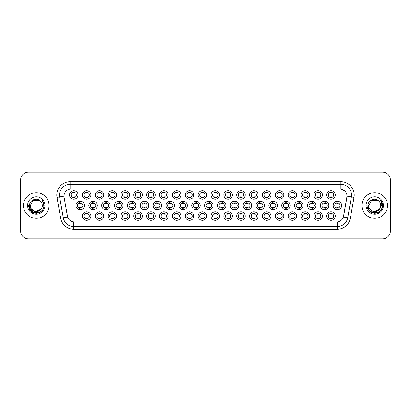 <?xml version="1.0" encoding="UTF-8"?>
<svg xmlns="http://www.w3.org/2000/svg" width="411" height="411" viewBox="0 0 411 411"><rect width="100%" height="100%" fill="white"/><g stroke="black" fill="none" stroke-linecap="round" stroke-linejoin="round"><path stroke-width="0.62" d="M219.51 216.052A4.264 4.264 0 0 1 215.246 220.317A4.264 4.264 0 0 1 210.982 216.052A4.264 4.264 0 0 1 215.246 211.788A4.264 4.264 0 0 1 219.51 216.052M212.585 216.052A2.666 2.666 0 0 0 215.246 218.719A2.666 2.666 0 0 0 217.912 216.052A2.666 2.666 0 0 0 215.246 213.386A2.666 2.666 0 0 0 212.585 216.052M232.374 216.052A4.264 4.264 0 0 1 228.11 220.317A4.264 4.264 0 0 1 223.846 216.052A4.264 4.264 0 0 1 228.11 211.788A4.264 4.264 0 0 1 232.374 216.052M225.444 216.052A2.666 2.666 0 0 0 228.11 218.719A2.666 2.666 0 0 0 230.771 216.052A2.666 2.666 0 0 0 228.11 213.386A2.666 2.666 0 0 0 225.444 216.052M245.233 216.052A4.264 4.264 0 0 1 240.969 220.317A4.264 4.264 0 0 1 236.705 216.052A4.264 4.264 0 0 1 240.969 211.788A4.264 4.264 0 0 1 245.233 216.052M238.303 216.052A2.666 2.666 0 0 0 240.969 218.719A2.666 2.666 0 0 0 243.636 216.052A2.666 2.666 0 0 0 240.969 213.386A2.666 2.666 0 0 0 238.303 216.052M283.816 216.052A4.264 4.264 0 0 1 279.552 220.317A4.264 4.264 0 0 1 275.288 216.052A4.264 4.264 0 0 1 279.552 211.788A4.264 4.264 0 0 1 283.816 216.052M276.891 216.052A2.666 2.666 0 0 0 279.552 218.719A2.666 2.666 0 0 0 282.218 216.052A2.666 2.666 0 0 0 279.552 213.386A2.666 2.666 0 0 0 276.891 216.052M296.68 216.052A4.264 4.264 0 0 1 292.416 220.317A4.264 4.264 0 0 1 288.152 216.052A4.264 4.264 0 0 1 292.416 211.788A4.264 4.264 0 0 1 296.68 216.052M289.75 216.052A2.666 2.666 0 0 0 292.416 218.719A2.666 2.666 0 0 0 295.077 216.052A2.666 2.666 0 0 0 292.416 213.386A2.666 2.666 0 0 0 289.75 216.052M309.54 216.052A4.264 4.264 0 0 1 305.275 220.317A4.264 4.264 0 0 1 301.011 216.052A4.264 4.264 0 0 1 305.275 211.788A4.264 4.264 0 0 1 309.54 216.052M302.609 216.052A2.666 2.666 0 0 0 305.275 218.719A2.666 2.666 0 0 0 307.942 216.052A2.666 2.666 0 0 0 305.275 213.386A2.666 2.666 0 0 0 302.609 216.052M322.399 216.052A4.264 4.264 0 0 1 318.14 220.317A4.264 4.264 0 0 1 313.876 216.052A4.264 4.264 0 0 1 318.14 211.788A4.264 4.264 0 0 1 322.399 216.052M315.473 216.052A2.666 2.666 0 0 0 318.14 218.719A2.666 2.666 0 0 0 320.801 216.052A2.666 2.666 0 0 0 318.14 213.386A2.666 2.666 0 0 0 315.473 216.052M258.093 216.052A4.264 4.264 0 0 1 253.834 220.317A4.264 4.264 0 0 1 249.569 216.052A4.264 4.264 0 0 1 253.834 211.788A4.264 4.264 0 0 1 258.093 216.052M251.167 216.052A2.666 2.666 0 0 0 253.834 218.719A2.666 2.666 0 0 0 256.495 216.052A2.666 2.666 0 0 0 253.834 213.386A2.666 2.666 0 0 0 251.167 216.052M270.957 216.052A4.264 4.264 0 0 1 266.693 220.317A4.264 4.264 0 0 1 262.429 216.052A4.264 4.264 0 0 1 266.693 211.788A4.264 4.264 0 0 1 270.957 216.052M264.026 216.052A2.666 2.666 0 0 0 266.693 218.719A2.666 2.666 0 0 0 269.359 216.052A2.666 2.666 0 0 0 266.693 213.386A2.666 2.666 0 0 0 264.026 216.052M206.651 216.052A4.264 4.264 0 0 1 202.387 220.317A4.264 4.264 0 0 1 198.123 216.052A4.264 4.264 0 0 1 202.387 211.788A4.264 4.264 0 0 1 206.651 216.052M199.72 216.052A2.666 2.666 0 0 0 202.387 218.719A2.666 2.666 0 0 0 205.053 216.052A2.666 2.666 0 0 0 202.387 213.386A2.666 2.666 0 0 0 199.72 216.052M193.787 216.052A4.264 4.264 0 0 1 189.528 220.317A4.264 4.264 0 0 1 185.263 216.052A4.264 4.264 0 0 1 189.528 211.788A4.264 4.264 0 0 1 193.787 216.052M186.861 216.052A2.666 2.666 0 0 0 189.528 218.719A2.666 2.666 0 0 0 192.189 216.052A2.666 2.666 0 0 0 189.528 213.386A2.666 2.666 0 0 0 186.861 216.052M180.927 216.052A4.264 4.264 0 0 1 176.663 220.317A4.264 4.264 0 0 1 172.399 216.052A4.264 4.264 0 0 1 176.663 211.788A4.264 4.264 0 0 1 180.927 216.052M173.997 216.052A2.666 2.666 0 0 0 176.663 218.719A2.666 2.666 0 0 0 179.33 216.052A2.666 2.666 0 0 0 176.663 213.386A2.666 2.666 0 0 0 173.997 216.052M168.068 216.052A4.264 4.264 0 0 1 163.804 220.317A4.264 4.264 0 0 1 159.54 216.052A4.264 4.264 0 0 1 163.804 211.788A4.264 4.264 0 0 1 168.068 216.052M161.138 216.052A2.666 2.666 0 0 0 163.804 218.719A2.666 2.666 0 0 0 166.465 216.052A2.666 2.666 0 0 0 163.804 213.386A2.666 2.666 0 0 0 161.138 216.052M155.204 216.052A4.264 4.264 0 0 1 150.94 220.317A4.264 4.264 0 0 1 146.676 216.052A4.264 4.264 0 0 1 150.94 211.788A4.264 4.264 0 0 1 155.204 216.052M148.279 216.052A2.666 2.666 0 0 0 150.94 218.719A2.666 2.666 0 0 0 153.606 216.052A2.666 2.666 0 0 0 150.94 213.386A2.666 2.666 0 0 0 148.279 216.052M142.345 216.052A4.264 4.264 0 0 1 138.081 220.317A4.264 4.264 0 0 1 133.816 216.052A4.264 4.264 0 0 1 138.081 211.788A4.264 4.264 0 0 1 142.345 216.052M135.414 216.052A2.666 2.666 0 0 0 138.081 218.719A2.666 2.666 0 0 0 140.747 216.052A2.666 2.666 0 0 0 138.081 213.386A2.666 2.666 0 0 0 135.414 216.052M129.48 216.052A4.264 4.264 0 0 1 125.221 220.317A4.264 4.264 0 0 1 120.957 216.052A4.264 4.264 0 0 1 125.221 211.788A4.264 4.264 0 0 1 129.48 216.052M122.555 216.052A2.666 2.666 0 0 0 125.221 218.719A2.666 2.666 0 0 0 127.883 216.052A2.666 2.666 0 0 0 125.221 213.386A2.666 2.666 0 0 0 122.555 216.052M116.621 216.052A4.264 4.264 0 0 1 112.357 220.317A4.264 4.264 0 0 1 108.093 216.052A4.264 4.264 0 0 1 112.357 211.788A4.264 4.264 0 0 1 116.621 216.052M109.691 216.052A2.666 2.666 0 0 0 112.357 218.719A2.666 2.666 0 0 0 115.023 216.052A2.666 2.666 0 0 0 112.357 213.386A2.666 2.666 0 0 0 109.691 216.052M103.762 216.052A4.264 4.264 0 0 1 99.498 220.317A4.264 4.264 0 0 1 95.234 216.052A4.264 4.264 0 0 1 99.498 211.788A4.264 4.264 0 0 1 103.762 216.052M96.832 216.052A2.666 2.666 0 0 0 99.498 218.719A2.666 2.666 0 0 0 102.159 216.052A2.666 2.666 0 0 0 99.498 213.386A2.666 2.666 0 0 0 96.832 216.052M90.898 216.052A4.264 4.264 0 0 1 86.634 220.317A4.264 4.264 0 0 1 82.37 216.052A4.264 4.264 0 0 1 86.634 211.788A4.264 4.264 0 0 1 90.898 216.052M83.972 216.052A2.666 2.666 0 0 0 86.634 218.719A2.666 2.666 0 0 0 89.3 216.052A2.666 2.666 0 0 0 86.634 213.386A2.666 2.666 0 0 0 83.972 216.052M335.263 216.052A4.264 4.264 0 0 1 330.999 220.317A4.264 4.264 0 0 1 326.735 216.052A4.264 4.264 0 0 1 330.999 211.788A4.264 4.264 0 0 1 335.263 216.052M328.332 216.052A2.666 2.666 0 0 0 330.999 218.719A2.666 2.666 0 0 0 333.665 216.052A2.666 2.666 0 0 0 330.999 213.386A2.666 2.666 0 0 0 328.332 216.052M213.083 205.5A4.264 4.264 0 0 1 208.819 209.764A4.264 4.264 0 0 1 204.555 205.5A4.264 4.264 0 0 1 208.819 201.236A4.264 4.264 0 0 1 213.083 205.5M206.152 205.5A2.666 2.666 0 0 0 208.819 208.166A2.666 2.666 0 0 0 211.48 205.5A2.666 2.666 0 0 0 208.819 202.834A2.666 2.666 0 0 0 206.152 205.5M225.942 205.5A4.264 4.264 0 0 1 221.678 209.764A4.264 4.264 0 0 1 217.414 205.5A4.264 4.264 0 0 1 221.678 201.236A4.264 4.264 0 0 1 225.942 205.5M219.012 205.5A2.666 2.666 0 0 0 221.678 208.166A2.666 2.666 0 0 0 224.344 205.5A2.666 2.666 0 0 0 221.678 202.834A2.666 2.666 0 0 0 219.012 205.5M238.801 205.5A4.264 4.264 0 0 1 234.537 209.764A4.264 4.264 0 0 1 230.273 205.5A4.264 4.264 0 0 1 234.537 201.236A4.264 4.264 0 0 1 238.801 205.5M231.876 205.5A2.666 2.666 0 0 0 234.537 208.166A2.666 2.666 0 0 0 237.204 205.5A2.666 2.666 0 0 0 234.537 202.834A2.666 2.666 0 0 0 231.876 205.5M251.666 205.5A4.264 4.264 0 0 1 247.401 209.764A4.264 4.264 0 0 1 243.137 205.5A4.264 4.264 0 0 1 247.401 201.236A4.264 4.264 0 0 1 251.666 205.5M244.735 205.5A2.666 2.666 0 0 0 247.401 208.166A2.666 2.666 0 0 0 250.068 205.5A2.666 2.666 0 0 0 247.401 202.834A2.666 2.666 0 0 0 244.735 205.5M290.248 205.5A4.264 4.264 0 0 1 285.984 209.764A4.264 4.264 0 0 1 281.72 205.5A4.264 4.264 0 0 1 285.984 201.236A4.264 4.264 0 0 1 290.248 205.5M283.318 205.5A2.666 2.666 0 0 0 285.984 208.166A2.666 2.666 0 0 0 288.65 205.5A2.666 2.666 0 0 0 285.984 202.834A2.666 2.666 0 0 0 283.318 205.5M277.389 205.5A4.264 4.264 0 0 1 273.125 209.764A4.264 4.264 0 0 1 268.861 205.5A4.264 4.264 0 0 1 273.125 201.236A4.264 4.264 0 0 1 277.389 205.5M270.459 205.5A2.666 2.666 0 0 0 273.125 208.166A2.666 2.666 0 0 0 275.786 205.5A2.666 2.666 0 0 0 273.125 202.834A2.666 2.666 0 0 0 270.459 205.5M328.831 205.5A4.264 4.264 0 0 1 324.567 209.764A4.264 4.264 0 0 1 320.303 205.5A4.264 4.264 0 0 1 324.567 201.236A4.264 4.264 0 0 1 328.831 205.5M321.9 205.5A2.666 2.666 0 0 0 324.567 208.166A2.666 2.666 0 0 0 327.233 205.5A2.666 2.666 0 0 0 324.567 202.834A2.666 2.666 0 0 0 321.9 205.5M315.972 205.5A4.264 4.264 0 0 1 311.708 209.764A4.264 4.264 0 0 1 307.443 205.5A4.264 4.264 0 0 1 311.708 201.236A4.264 4.264 0 0 1 315.972 205.5M309.041 205.5A2.666 2.666 0 0 0 311.708 208.166A2.666 2.666 0 0 0 314.374 205.5A2.666 2.666 0 0 0 311.708 202.834A2.666 2.666 0 0 0 309.041 205.5M303.107 205.5A4.264 4.264 0 0 1 298.843 209.764A4.264 4.264 0 0 1 294.579 205.5A4.264 4.264 0 0 1 298.843 201.236A4.264 4.264 0 0 1 303.107 205.5M296.182 205.5A2.666 2.666 0 0 0 298.843 208.166A2.666 2.666 0 0 0 301.51 205.5A2.666 2.666 0 0 0 298.843 202.834A2.666 2.666 0 0 0 296.182 205.5M264.525 205.5A4.264 4.264 0 0 1 260.261 209.764A4.264 4.264 0 0 1 255.996 205.5A4.264 4.264 0 0 1 260.261 201.236A4.264 4.264 0 0 1 264.525 205.5M257.594 205.5A2.666 2.666 0 0 0 260.261 208.166A2.666 2.666 0 0 0 262.927 205.5A2.666 2.666 0 0 0 260.261 202.834A2.666 2.666 0 0 0 257.594 205.5M200.219 205.5A4.264 4.264 0 0 1 195.955 209.764A4.264 4.264 0 0 1 191.69 205.5A4.264 4.264 0 0 1 195.955 201.236A4.264 4.264 0 0 1 200.219 205.5M193.288 205.5A2.666 2.666 0 0 0 195.955 208.166A2.666 2.666 0 0 0 198.621 205.5A2.666 2.666 0 0 0 195.955 202.834A2.666 2.666 0 0 0 193.288 205.5M187.359 205.5A4.264 4.264 0 0 1 183.095 209.764A4.264 4.264 0 0 1 178.831 205.5A4.264 4.264 0 0 1 183.095 201.236A4.264 4.264 0 0 1 187.359 205.5M180.429 205.5A2.666 2.666 0 0 0 183.095 208.166A2.666 2.666 0 0 0 185.762 205.5A2.666 2.666 0 0 0 183.095 202.834A2.666 2.666 0 0 0 180.429 205.5M174.495 205.5A4.264 4.264 0 0 1 170.231 209.764A4.264 4.264 0 0 1 165.967 205.5A4.264 4.264 0 0 1 170.231 201.236A4.264 4.264 0 0 1 174.495 205.5M167.57 205.5A2.666 2.666 0 0 0 170.231 208.166A2.666 2.666 0 0 0 172.897 205.5A2.666 2.666 0 0 0 170.231 202.834A2.666 2.666 0 0 0 167.57 205.5M161.636 205.5A4.264 4.264 0 0 1 157.372 209.764A4.264 4.264 0 0 1 153.108 205.5A4.264 4.264 0 0 1 157.372 201.236A4.264 4.264 0 0 1 161.636 205.5M154.706 205.5A2.666 2.666 0 0 0 157.372 208.166A2.666 2.666 0 0 0 160.038 205.5A2.666 2.666 0 0 0 157.372 202.834A2.666 2.666 0 0 0 154.706 205.5M148.777 205.5A4.264 4.264 0 0 1 144.513 209.764A4.264 4.264 0 0 1 140.249 205.5A4.264 4.264 0 0 1 144.513 201.236A4.264 4.264 0 0 1 148.777 205.5M141.846 205.5A2.666 2.666 0 0 0 144.513 208.166A2.666 2.666 0 0 0 147.174 205.5A2.666 2.666 0 0 0 144.513 202.834A2.666 2.666 0 0 0 141.846 205.5M135.913 205.5A4.264 4.264 0 0 1 131.648 209.764A4.264 4.264 0 0 1 127.384 205.5A4.264 4.264 0 0 1 131.648 201.236A4.264 4.264 0 0 1 135.913 205.5M128.982 205.5A2.666 2.666 0 0 0 131.648 208.166A2.666 2.666 0 0 0 134.315 205.5A2.666 2.666 0 0 0 131.648 202.834A2.666 2.666 0 0 0 128.982 205.5M123.053 205.5A4.264 4.264 0 0 1 118.789 209.764A4.264 4.264 0 0 1 114.525 205.5A4.264 4.264 0 0 1 118.789 201.236A4.264 4.264 0 0 1 123.053 205.5M116.123 205.5A2.666 2.666 0 0 0 118.789 208.166A2.666 2.666 0 0 0 121.456 205.5A2.666 2.666 0 0 0 118.789 202.834A2.666 2.666 0 0 0 116.123 205.5M110.189 205.5A4.264 4.264 0 0 1 105.925 209.764A4.264 4.264 0 0 1 101.661 205.5A4.264 4.264 0 0 1 105.925 201.236A4.264 4.264 0 0 1 110.189 205.5M103.264 205.5A2.666 2.666 0 0 0 105.925 208.166A2.666 2.666 0 0 0 108.591 205.5A2.666 2.666 0 0 0 105.925 202.834A2.666 2.666 0 0 0 103.264 205.5M97.33 205.5A4.264 4.264 0 0 1 93.066 209.764A4.264 4.264 0 0 1 88.802 205.5A4.264 4.264 0 0 1 93.066 201.236A4.264 4.264 0 0 1 97.33 205.5M90.399 205.5A2.666 2.666 0 0 0 93.066 208.166A2.666 2.666 0 0 0 95.732 205.5A2.666 2.666 0 0 0 93.066 202.834A2.666 2.666 0 0 0 90.399 205.5M84.471 205.5A4.264 4.264 0 0 1 80.207 209.764A4.264 4.264 0 0 1 75.943 205.5A4.264 4.264 0 0 1 80.207 201.236A4.264 4.264 0 0 1 84.471 205.5M77.54 205.5A2.666 2.666 0 0 0 80.207 208.166A2.666 2.666 0 0 0 82.868 205.5A2.666 2.666 0 0 0 80.207 202.834A2.666 2.666 0 0 0 77.54 205.5M341.695 205.5A4.264 4.264 0 0 1 337.431 209.764A4.264 4.264 0 0 1 333.167 205.5A4.264 4.264 0 0 1 337.431 201.236A4.264 4.264 0 0 1 341.695 205.5M334.765 205.5A2.666 2.666 0 0 0 337.431 208.166A2.666 2.666 0 0 0 340.092 205.5A2.666 2.666 0 0 0 337.431 202.834A2.666 2.666 0 0 0 334.765 205.5M322.399 194.948A4.264 4.264 0 0 1 318.14 199.212A4.264 4.264 0 0 1 313.876 194.948A4.264 4.264 0 0 1 318.14 190.683A4.264 4.264 0 0 1 322.399 194.948M315.473 194.948A2.666 2.666 0 0 0 318.14 197.614A2.666 2.666 0 0 0 320.801 194.948A2.666 2.666 0 0 0 318.14 192.281A2.666 2.666 0 0 0 315.473 194.948M309.54 194.948A4.264 4.264 0 0 1 305.275 199.212A4.264 4.264 0 0 1 301.011 194.948A4.264 4.264 0 0 1 305.275 190.683A4.264 4.264 0 0 1 309.54 194.948M302.609 194.948A2.666 2.666 0 0 0 305.275 197.614A2.666 2.666 0 0 0 307.942 194.948A2.666 2.666 0 0 0 305.275 192.281A2.666 2.666 0 0 0 302.609 194.948M296.68 194.948A4.264 4.264 0 0 1 292.416 199.212A4.264 4.264 0 0 1 288.152 194.948A4.264 4.264 0 0 1 292.416 190.683A4.264 4.264 0 0 1 296.68 194.948M289.75 194.948A2.666 2.666 0 0 0 292.416 197.614A2.666 2.666 0 0 0 295.077 194.948A2.666 2.666 0 0 0 292.416 192.281A2.666 2.666 0 0 0 289.75 194.948M283.816 194.948A4.264 4.264 0 0 1 279.552 199.212A4.264 4.264 0 0 1 275.288 194.948A4.264 4.264 0 0 1 279.552 190.683A4.264 4.264 0 0 1 283.816 194.948M276.891 194.948A2.666 2.666 0 0 0 279.552 197.614A2.666 2.666 0 0 0 282.218 194.948A2.666 2.666 0 0 0 279.552 192.281A2.666 2.666 0 0 0 276.891 194.948M270.957 194.948A4.264 4.264 0 0 1 266.693 199.212A4.264 4.264 0 0 1 262.429 194.948A4.264 4.264 0 0 1 266.693 190.683A4.264 4.264 0 0 1 270.957 194.948M264.026 194.948A2.666 2.666 0 0 0 266.693 197.614A2.666 2.666 0 0 0 269.359 194.948A2.666 2.666 0 0 0 266.693 192.281A2.666 2.666 0 0 0 264.026 194.948M258.093 194.948A4.264 4.264 0 0 1 253.834 199.212A4.264 4.264 0 0 1 249.569 194.948A4.264 4.264 0 0 1 253.834 190.683A4.264 4.264 0 0 1 258.093 194.948M251.167 194.948A2.666 2.666 0 0 0 253.834 197.614A2.666 2.666 0 0 0 256.495 194.948A2.666 2.666 0 0 0 253.834 192.281A2.666 2.666 0 0 0 251.167 194.948M245.233 194.948A4.264 4.264 0 0 1 240.969 199.212A4.264 4.264 0 0 1 236.705 194.948A4.264 4.264 0 0 1 240.969 190.683A4.264 4.264 0 0 1 245.233 194.948M238.303 194.948A2.666 2.666 0 0 0 240.969 197.614A2.666 2.666 0 0 0 243.636 194.948A2.666 2.666 0 0 0 240.969 192.281A2.666 2.666 0 0 0 238.303 194.948M232.374 194.948A4.264 4.264 0 0 1 228.11 199.212A4.264 4.264 0 0 1 223.846 194.948A4.264 4.264 0 0 1 228.11 190.683A4.264 4.264 0 0 1 232.374 194.948M225.444 194.948A2.666 2.666 0 0 0 228.11 197.614A2.666 2.666 0 0 0 230.771 194.948A2.666 2.666 0 0 0 228.11 192.281A2.666 2.666 0 0 0 225.444 194.948M219.51 194.948A4.264 4.264 0 0 1 215.246 199.212A4.264 4.264 0 0 1 210.982 194.948A4.264 4.264 0 0 1 215.246 190.683A4.264 4.264 0 0 1 219.51 194.948M212.585 194.948A2.666 2.666 0 0 0 215.246 197.614A2.666 2.666 0 0 0 217.912 194.948A2.666 2.666 0 0 0 215.246 192.281A2.666 2.666 0 0 0 212.585 194.948M206.651 194.948A4.264 4.264 0 0 1 202.387 199.212A4.264 4.264 0 0 1 198.123 194.948A4.264 4.264 0 0 1 202.387 190.683A4.264 4.264 0 0 1 206.651 194.948M199.72 194.948A2.666 2.666 0 0 0 202.387 197.614A2.666 2.666 0 0 0 205.053 194.948A2.666 2.666 0 0 0 202.387 192.281A2.666 2.666 0 0 0 199.72 194.948M193.787 194.948A4.264 4.264 0 0 1 189.528 199.212A4.264 4.264 0 0 1 185.263 194.948A4.264 4.264 0 0 1 189.528 190.683A4.264 4.264 0 0 1 193.787 194.948M186.861 194.948A2.666 2.666 0 0 0 189.528 197.614A2.666 2.666 0 0 0 192.189 194.948A2.666 2.666 0 0 0 189.528 192.281A2.666 2.666 0 0 0 186.861 194.948M180.927 194.948A4.264 4.264 0 0 1 176.663 199.212A4.264 4.264 0 0 1 172.399 194.948A4.264 4.264 0 0 1 176.663 190.683A4.264 4.264 0 0 1 180.927 194.948M173.997 194.948A2.666 2.666 0 0 0 176.663 197.614A2.666 2.666 0 0 0 179.33 194.948A2.666 2.666 0 0 0 176.663 192.281A2.666 2.666 0 0 0 173.997 194.948M168.068 194.948A4.264 4.264 0 0 1 163.804 199.212A4.264 4.264 0 0 1 159.54 194.948A4.264 4.264 0 0 1 163.804 190.683A4.264 4.264 0 0 1 168.068 194.948M161.138 194.948A2.666 2.666 0 0 0 163.804 197.614A2.666 2.666 0 0 0 166.465 194.948A2.666 2.666 0 0 0 163.804 192.281A2.666 2.666 0 0 0 161.138 194.948M155.204 194.948A4.264 4.264 0 0 1 150.94 199.212A4.264 4.264 0 0 1 146.676 194.948A4.264 4.264 0 0 1 150.94 190.683A4.264 4.264 0 0 1 155.204 194.948M148.279 194.948A2.666 2.666 0 0 0 150.94 197.614A2.666 2.666 0 0 0 153.606 194.948A2.666 2.666 0 0 0 150.94 192.281A2.666 2.666 0 0 0 148.279 194.948M142.345 194.948A4.264 4.264 0 0 1 138.081 199.212A4.264 4.264 0 0 1 133.816 194.948A4.264 4.264 0 0 1 138.081 190.683A4.264 4.264 0 0 1 142.345 194.948M135.414 194.948A2.666 2.666 0 0 0 138.081 197.614A2.666 2.666 0 0 0 140.747 194.948A2.666 2.666 0 0 0 138.081 192.281A2.666 2.666 0 0 0 135.414 194.948M129.48 194.948A4.264 4.264 0 0 1 125.221 199.212A4.264 4.264 0 0 1 120.957 194.948A4.264 4.264 0 0 1 125.221 190.683A4.264 4.264 0 0 1 129.48 194.948M122.555 194.948A2.666 2.666 0 0 0 125.221 197.614A2.666 2.666 0 0 0 127.883 194.948A2.666 2.666 0 0 0 125.221 192.281A2.666 2.666 0 0 0 122.555 194.948M116.621 194.948A4.264 4.264 0 0 1 112.357 199.212A4.264 4.264 0 0 1 108.093 194.948A4.264 4.264 0 0 1 112.357 190.683A4.264 4.264 0 0 1 116.621 194.948M109.691 194.948A2.666 2.666 0 0 0 112.357 197.614A2.666 2.666 0 0 0 115.023 194.948A2.666 2.666 0 0 0 112.357 192.281A2.666 2.666 0 0 0 109.691 194.948M103.762 194.948A4.264 4.264 0 0 1 99.498 199.212A4.264 4.264 0 0 1 95.234 194.948A4.264 4.264 0 0 1 99.498 190.683A4.264 4.264 0 0 1 103.762 194.948M96.832 194.948A2.666 2.666 0 0 0 99.498 197.614A2.666 2.666 0 0 0 102.159 194.948A2.666 2.666 0 0 0 99.498 192.281A2.666 2.666 0 0 0 96.832 194.948M90.898 194.948A4.264 4.264 0 0 1 86.634 199.212A4.264 4.264 0 0 1 82.37 194.948A4.264 4.264 0 0 1 86.634 190.683A4.264 4.264 0 0 1 90.898 194.948M83.972 194.948A2.666 2.666 0 0 0 86.634 197.614A2.666 2.666 0 0 0 89.3 194.948A2.666 2.666 0 0 0 86.634 192.281A2.666 2.666 0 0 0 83.972 194.948M78.039 194.948A4.264 4.264 0 0 1 73.775 199.212A4.264 4.264 0 0 1 69.51 194.948A4.264 4.264 0 0 1 73.775 190.683A4.264 4.264 0 0 1 78.039 194.948M71.108 194.948A2.666 2.666 0 0 0 73.775 197.614A2.666 2.666 0 0 0 76.441 194.948A2.666 2.666 0 0 0 73.775 192.281A2.666 2.666 0 0 0 71.108 194.948M335.263 194.948A4.264 4.264 0 0 1 330.999 199.212A4.264 4.264 0 0 1 326.735 194.948A4.264 4.264 0 0 1 330.999 190.683A4.264 4.264 0 0 1 335.263 194.948M328.332 194.948A2.666 2.666 0 0 0 330.999 197.614A2.666 2.666 0 0 0 333.665 194.948A2.666 2.666 0 0 0 330.999 192.281A2.666 2.666 0 0 0 328.332 194.948M60.664 218.205L56.995 197.419A13.327 13.327 0 0 1 70.117 181.78L340.883 181.78A13.327 13.327 0 0 1 354.005 197.419L350.336 218.205A13.327 13.327 0 0 1 337.215 229.22L73.785 229.22A13.327 13.327 0 0 1 60.664 218.205L63.284 217.743L59.621 196.956A10.66 10.66 0 0 1 70.117 184.447L340.883 184.447A10.66 10.66 0 0 1 351.379 196.956L347.716 217.743A10.66 10.66 0 0 1 337.215 226.553L73.785 226.553A10.66 10.66 0 0 1 63.284 217.743L67.609 216.982L64.101 197.424A7.198 7.198 0 0 1 71.185 188.978L339.815 188.978A7.198 7.198 0 0 1 346.899 197.424L343.611 216.078A7.198 7.198 0 0 1 336.527 222.022L74.473 222.022A7.198 7.198 0 0 1 67.389 216.078L64.101 197.424L64.07 195.107M23.484 205.5A12.792 12.792 0 0 0 36.276 218.292A12.792 12.792 0 0 0 49.063 205.5A12.792 12.792 0 0 0 36.276 192.708A12.792 12.792 0 0 0 23.484 205.5A12.792 12.792 0 0 0 36.276 218.292A12.792 12.792 0 0 0 49.063 205.5A12.792 12.792 0 0 0 36.276 192.708A12.792 12.792 0 0 0 23.484 205.5M361.937 205.5A12.792 12.792 0 0 0 374.724 218.292A12.792 12.792 0 0 0 387.516 205.5A12.792 12.792 0 0 0 374.724 192.708A12.792 12.792 0 0 0 361.937 205.5A12.792 12.792 0 0 0 374.724 218.292A12.792 12.792 0 0 0 387.516 205.5A12.792 12.792 0 0 0 374.724 192.708A12.792 12.792 0 0 0 361.937 205.5M70.117 181.78L70.117 189.055L339.815 188.978L340.883 189.055L344.901 191.084M336.527 222.022L74.473 222.022M73.785 229.22L73.785 221.991L69.942 220.419M351.379 196.956L347.012 196.186L343.391 216.982L347.716 217.743L351.379 196.956L354.005 197.419M390.45 180.182A7.994 7.994 0 0 0 382.456 172.188L28.544 172.188A7.994 7.994 0 0 0 20.55 180.182L20.55 230.818A7.994 7.994 0 0 0 28.544 238.812L382.456 238.812A7.994 7.994 0 0 0 390.45 230.818L390.45 180.182L390.45 230.818M20.55 180.182L20.55 230.818M382.456 172.188L28.544 172.188M28.544 238.812L382.456 238.812M331.667 192.091L331.667 193.016A2.045 2.045 0 0 0 330.331 193.016L330.331 192.091M330.331 197.799L330.331 196.879A2.045 2.045 0 0 0 331.667 196.879L331.667 197.799M336.763 208.356L336.763 207.432A2.045 2.045 0 0 0 338.094 207.432L338.094 208.356M338.094 202.644L338.094 203.568A2.045 2.045 0 0 0 336.763 203.568L336.763 202.644M330.331 218.909L330.331 217.984A2.045 2.045 0 0 0 331.667 217.984L331.667 218.909M331.667 213.201L331.667 214.121A2.045 2.045 0 0 0 330.331 214.121L330.331 213.201M318.802 192.091L318.802 193.016A2.045 2.045 0 0 0 317.472 193.016L317.472 192.091M317.472 197.799L317.472 196.879A2.045 2.045 0 0 0 318.802 196.879L318.802 197.799M305.943 192.091L305.943 193.016A2.045 2.045 0 0 0 304.608 193.016L304.608 192.091M304.608 197.799L304.608 196.879A2.045 2.045 0 0 0 305.943 196.879L305.943 197.799M293.079 192.091L293.079 193.016A2.045 2.045 0 0 0 291.748 193.016L291.748 192.091M291.748 197.799L291.748 196.879A2.045 2.045 0 0 0 293.079 196.879L293.079 197.799M280.22 192.091L280.22 193.016A2.045 2.045 0 0 0 278.889 193.016L278.889 192.091M278.889 197.799L278.889 196.879A2.045 2.045 0 0 0 280.22 196.879L280.22 197.799M323.904 208.356L323.904 207.432A2.045 2.045 0 0 0 325.235 207.432L325.235 208.356M325.235 202.644L325.235 203.568A2.045 2.045 0 0 0 323.904 203.568L323.904 202.644M311.04 208.356L311.04 207.432A2.045 2.045 0 0 0 312.375 207.432L312.375 208.356M312.375 202.644L312.375 203.568A2.045 2.045 0 0 0 311.04 203.568L311.04 202.644M298.18 208.356L298.18 207.432A2.045 2.045 0 0 0 299.511 207.432L299.511 208.356M299.511 202.644L299.511 203.568A2.045 2.045 0 0 0 298.18 203.568L298.18 202.644M42.297 205.5C42.667 213.273 29.88 213.273 30.25 205.5L33.26 200.28L39.286 200.28L40.221 200.948C36.522 197.075 29.407 200.265 29.474 205.5C28.796 214.799 43.874 215.045 44.116 205.952L44.131 205.5C44.105 203.522 43.448 201.791 42.158 200.296C43.14 201.909 43.489 203.64 43.196 205.5L40.889 209.369A6.026 6.026 0 0 0 42.297 205.5C42.667 213.273 29.88 213.273 30.25 205.5C29.88 213.273 42.667 213.273 42.297 205.5A6.026 6.026 0 0 0 40.221 200.948M40.889 209.369C37.694 213.694 29.936 210.93 30.25 205.5M41.275 209.05L34.992 211.896L29.659 207.452M27.583 205.5A8.688 8.688 0 0 0 36.276 214.188A8.688 8.688 0 0 0 44.963 205.5A8.688 8.688 0 0 0 36.276 196.812A8.688 8.688 0 0 0 27.583 205.5M42.158 200.296L44.126 205.726L43.761 203.121L44.126 205.726L43.761 203.121L44.126 205.726L42.215 200.363L44.126 205.726L42.215 200.363L44.131 205.5L43.078 209.43L40.201 212.302L36.276 213.355L32.346 212.302L29.469 209.43L28.416 205.5M42.215 200.363L44.126 205.731M380.75 205.5C381.12 213.273 368.333 213.273 368.703 205.5L371.714 200.28L377.74 200.28L378.675 200.948C374.976 197.075 367.86 200.265 367.927 205.5C367.249 214.799 382.328 215.045 382.569 205.952L382.584 205.5C382.559 203.522 381.901 201.791 380.612 200.296C381.593 201.909 381.942 203.64 381.649 205.5L379.343 209.369A6.026 6.026 0 0 0 380.75 205.5C381.12 213.273 368.333 213.273 368.703 205.5C368.333 213.273 381.12 213.273 380.75 205.5A6.026 6.026 0 0 0 378.675 200.948M379.343 209.369C376.147 213.694 368.39 210.93 368.703 205.5M379.728 209.05L373.445 211.896L368.112 207.452M366.037 205.5A8.688 8.688 0 0 0 374.724 214.188A8.688 8.688 0 0 0 383.417 205.5A8.688 8.688 0 0 0 374.724 196.812A8.688 8.688 0 0 0 366.037 205.5M380.612 200.296L382.579 205.726L382.215 203.121L382.579 205.726L382.215 203.121L382.579 205.726L380.668 200.363L382.579 205.726L380.668 200.363L382.584 205.5L381.531 209.43L378.654 212.302L374.724 213.355L370.799 212.302L367.922 209.43L366.869 205.5M380.668 200.363L382.579 205.731M285.316 208.356L285.316 207.432A2.045 2.045 0 0 0 286.652 207.432L286.652 208.356M286.652 202.644L286.652 203.568A2.045 2.045 0 0 0 285.316 203.568L285.316 202.644M317.472 218.909L317.472 217.984A2.045 2.045 0 0 0 318.802 217.984L318.802 218.909M318.802 213.201L318.802 214.121A2.045 2.045 0 0 0 317.472 214.121L317.472 213.201M304.608 218.909L304.608 217.984A2.045 2.045 0 0 0 305.943 217.984L305.943 218.909M305.943 213.201L305.943 214.121A2.045 2.045 0 0 0 304.608 214.121L304.608 213.201M291.748 218.909L291.748 217.984A2.045 2.045 0 0 0 293.079 217.984L293.079 218.909M293.079 213.201L293.079 214.121A2.045 2.045 0 0 0 291.748 214.121L291.748 213.201M278.889 218.909L278.889 217.984A2.045 2.045 0 0 0 280.22 217.984L280.22 218.909M280.22 213.201L280.22 214.121A2.045 2.045 0 0 0 278.889 214.121L278.889 213.201M267.361 192.091L267.361 193.016A2.045 2.045 0 0 0 266.025 193.016L266.025 192.091M266.025 197.799L266.025 196.879A2.045 2.045 0 0 0 267.361 196.879L267.361 197.799M254.496 192.091L254.496 193.016A2.045 2.045 0 0 0 253.166 193.016L253.166 192.091M253.166 197.799L253.166 196.879A2.045 2.045 0 0 0 254.496 196.879L254.496 197.799M241.637 192.091L241.637 193.016A2.045 2.045 0 0 0 240.301 193.016L240.301 192.091M240.301 197.799L240.301 196.879A2.045 2.045 0 0 0 241.637 196.879L241.637 197.799M228.773 192.091L228.773 193.016A2.045 2.045 0 0 0 227.442 193.016L227.442 192.091M227.442 197.799L227.442 196.879A2.045 2.045 0 0 0 228.773 196.879L228.773 197.799M272.457 208.356L272.457 207.432A2.045 2.045 0 0 0 273.788 207.432L273.788 208.356M273.788 202.644L273.788 203.568A2.045 2.045 0 0 0 272.457 203.568L272.457 202.644M259.598 208.356L259.598 207.432A2.045 2.045 0 0 0 260.928 207.432L260.928 208.356M260.928 202.644L260.928 203.568A2.045 2.045 0 0 0 259.598 203.568L259.598 202.644M246.734 208.356L246.734 207.432A2.045 2.045 0 0 0 248.064 207.432L248.064 208.356M248.064 202.644L248.064 203.568A2.045 2.045 0 0 0 246.734 203.568L246.734 202.644M233.874 208.356L233.874 207.432A2.045 2.045 0 0 0 235.205 207.432L235.205 208.356M235.205 202.644L235.205 203.568A2.045 2.045 0 0 0 233.874 203.568L233.874 202.644M266.025 218.909L266.025 217.984A2.045 2.045 0 0 0 267.361 217.984L267.361 218.909M267.361 213.201L267.361 214.121A2.045 2.045 0 0 0 266.025 214.121L266.025 213.201M253.166 218.909L253.166 217.984A2.045 2.045 0 0 0 254.496 217.984L254.496 218.909M254.496 213.201L254.496 214.121A2.045 2.045 0 0 0 253.166 214.121L253.166 213.201M240.301 218.909L240.301 217.984A2.045 2.045 0 0 0 241.637 217.984L241.637 218.909M241.637 213.201L241.637 214.121A2.045 2.045 0 0 0 240.301 214.121L240.301 213.201M215.914 192.091L215.914 193.016A2.045 2.045 0 0 0 214.583 193.016L214.583 192.091M214.583 197.799L214.583 196.879A2.045 2.045 0 0 0 215.914 196.879L215.914 197.799M203.055 192.091L203.055 193.016A2.045 2.045 0 0 0 201.719 193.016L201.719 192.091M201.719 197.799L201.719 196.879A2.045 2.045 0 0 0 203.055 196.879L203.055 197.799M190.19 192.091L190.19 193.016A2.045 2.045 0 0 0 188.86 193.016L188.86 192.091M188.86 197.799L188.86 196.879A2.045 2.045 0 0 0 190.19 196.879L190.19 197.799M177.331 192.091L177.331 193.016A2.045 2.045 0 0 0 175.995 193.016L175.995 192.091M175.995 197.799L175.995 196.879A2.045 2.045 0 0 0 177.331 196.879L177.331 197.799M164.467 192.091L164.467 193.016A2.045 2.045 0 0 0 163.136 193.016L163.136 192.091M163.136 197.799L163.136 196.879A2.045 2.045 0 0 0 164.467 196.879L164.467 197.799M151.608 192.091L151.608 193.016A2.045 2.045 0 0 0 150.277 193.016L150.277 192.091M150.277 197.799L150.277 196.879A2.045 2.045 0 0 0 151.608 196.879L151.608 197.799M221.01 208.356L221.01 207.432A2.045 2.045 0 0 0 222.346 207.432L222.346 208.356M222.346 202.644L222.346 203.568A2.045 2.045 0 0 0 221.01 203.568L221.01 202.644M208.151 208.356L208.151 207.432A2.045 2.045 0 0 0 209.482 207.432L209.482 208.356M209.482 202.644L209.482 203.568A2.045 2.045 0 0 0 208.151 203.568L208.151 202.644M195.292 208.356L195.292 207.432A2.045 2.045 0 0 0 196.622 207.432L196.622 208.356M196.622 202.644L196.622 203.568A2.045 2.045 0 0 0 195.292 203.568L195.292 202.644M182.427 208.356L182.427 207.432A2.045 2.045 0 0 0 183.758 207.432L183.758 208.356M183.758 202.644L183.758 203.568A2.045 2.045 0 0 0 182.427 203.568L182.427 202.644M169.568 208.356L169.568 207.432A2.045 2.045 0 0 0 170.899 207.432L170.899 208.356M170.899 202.644L170.899 203.568A2.045 2.045 0 0 0 169.568 203.568L169.568 202.644M156.704 208.356L156.704 207.432A2.045 2.045 0 0 0 158.04 207.432L158.04 208.356M158.04 202.644L158.04 203.568A2.045 2.045 0 0 0 156.704 203.568L156.704 202.644M227.442 218.909L227.442 217.984A2.045 2.045 0 0 0 228.773 217.984L228.773 218.909M228.773 213.201L228.773 214.121A2.045 2.045 0 0 0 227.442 214.121L227.442 213.201M214.583 218.909L214.583 217.984A2.045 2.045 0 0 0 215.914 217.984L215.914 218.909M215.914 213.201L215.914 214.121A2.045 2.045 0 0 0 214.583 214.121L214.583 213.201M201.719 218.909L201.719 217.984A2.045 2.045 0 0 0 203.055 217.984L203.055 218.909M203.055 213.201L203.055 214.121A2.045 2.045 0 0 0 201.719 214.121L201.719 213.201M188.86 218.909L188.86 217.984A2.045 2.045 0 0 0 190.19 217.984L190.19 218.909M190.19 213.201L190.19 214.121A2.045 2.045 0 0 0 188.86 214.121L188.86 213.201M175.995 218.909L175.995 217.984A2.045 2.045 0 0 0 177.331 217.984L177.331 218.909M177.331 213.201L177.331 214.121A2.045 2.045 0 0 0 175.995 214.121L175.995 213.201M163.136 218.909L163.136 217.984A2.045 2.045 0 0 0 164.467 217.984L164.467 218.909M164.467 213.201L164.467 214.121A2.045 2.045 0 0 0 163.136 214.121L163.136 213.201M138.748 192.091L138.748 193.016A2.045 2.045 0 0 0 137.413 193.016L137.413 192.091M137.413 197.799L137.413 196.879A2.045 2.045 0 0 0 138.748 196.879L138.748 197.799M125.884 192.091L125.884 193.016A2.045 2.045 0 0 0 124.554 193.016L124.554 192.091M124.554 197.799L124.554 196.879A2.045 2.045 0 0 0 125.884 196.879L125.884 197.799M113.025 192.091L113.025 193.016A2.045 2.045 0 0 0 111.689 193.016L111.689 192.091M111.689 197.799L111.689 196.879A2.045 2.045 0 0 0 113.025 196.879L113.025 197.799M100.161 192.091L100.161 193.016A2.045 2.045 0 0 0 98.83 193.016L98.83 192.091M98.83 197.799L98.83 196.879A2.045 2.045 0 0 0 100.161 196.879L100.161 197.799M87.302 192.091L87.302 193.016A2.045 2.045 0 0 0 85.971 193.016L85.971 192.091M85.971 197.799L85.971 196.879A2.045 2.045 0 0 0 87.302 196.879L87.302 197.799M74.442 192.091L74.442 193.016A2.045 2.045 0 0 0 73.107 193.016L73.107 192.091M73.107 197.799L73.107 196.879A2.045 2.045 0 0 0 74.442 196.879L74.442 197.799M143.845 208.356L143.845 207.432A2.045 2.045 0 0 0 145.175 207.432L145.175 208.356M145.175 202.644L145.175 203.568A2.045 2.045 0 0 0 143.845 203.568L143.845 202.644M130.986 208.356L130.986 207.432A2.045 2.045 0 0 0 132.316 207.432L132.316 208.356M132.316 202.644L132.316 203.568A2.045 2.045 0 0 0 130.986 203.568L130.986 202.644M118.121 208.356L118.121 207.432A2.045 2.045 0 0 0 119.452 207.432L119.452 208.356M119.452 202.644L119.452 203.568A2.045 2.045 0 0 0 118.121 203.568L118.121 202.644M105.262 208.356L105.262 207.432A2.045 2.045 0 0 0 106.593 207.432L106.593 208.356M106.593 202.644L106.593 203.568A2.045 2.045 0 0 0 105.262 203.568L105.262 202.644M92.398 208.356L92.398 207.432A2.045 2.045 0 0 0 93.734 207.432L93.734 208.356M93.734 202.644L93.734 203.568A2.045 2.045 0 0 0 92.398 203.568L92.398 202.644M79.539 208.356L79.539 207.432A2.045 2.045 0 0 0 80.869 207.432L80.869 208.356M80.869 202.644L80.869 203.568A2.045 2.045 0 0 0 79.539 203.568L79.539 202.644M150.277 218.909L150.277 217.984A2.045 2.045 0 0 0 151.608 217.984L151.608 218.909M151.608 213.201L151.608 214.121A2.045 2.045 0 0 0 150.277 214.121L150.277 213.201M137.413 218.909L137.413 217.984A2.045 2.045 0 0 0 138.748 217.984L138.748 218.909M138.748 213.201L138.748 214.121A2.045 2.045 0 0 0 137.413 214.121L137.413 213.201M124.554 218.909L124.554 217.984A2.045 2.045 0 0 0 125.884 217.984L125.884 218.909M125.884 213.201L125.884 214.121A2.045 2.045 0 0 0 124.554 214.121L124.554 213.201M111.689 218.909L111.689 217.984A2.045 2.045 0 0 0 113.025 217.984L113.025 218.909M113.025 213.201L113.025 214.121A2.045 2.045 0 0 0 111.689 214.121L111.689 213.201M98.83 218.909L98.83 217.984A2.045 2.045 0 0 0 100.161 217.984L100.161 218.909M100.161 213.201L100.161 214.121A2.045 2.045 0 0 0 98.83 214.121L98.83 213.201M85.971 218.909L85.971 217.984A2.045 2.045 0 0 0 87.302 217.984L87.302 218.909M87.302 213.201L87.302 214.121A2.045 2.045 0 0 0 85.971 214.121L85.971 213.201M340.883 181.78L340.883 189.055M56.995 197.419L59.621 196.956A10.66 10.66 0 0 1 59.456 195.107M59.621 196.956L63.988 196.186M337.215 221.991L337.215 229.22M347.716 217.743L350.336 218.205"/></g></svg>
